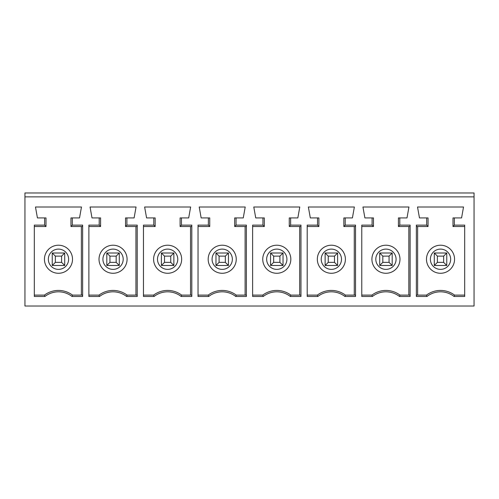 <?xml version="1.0" encoding="UTF-8"?>
<svg xmlns="http://www.w3.org/2000/svg" width="499" height="499" viewBox="0 0 499 499"><rect width="100%" height="100%" fill="white"/><g stroke="black" fill="none" stroke-linecap="round" stroke-linejoin="round"><path stroke-width="0.75" d="M474.05 196.874L24.95 196.874L24.95 192.976L474.05 192.976L474.05 306.024L24.95 306.024L24.95 196.874M372.379 296.487L361.775 296.487L361.775 225.124L372.098 225.124L372.098 217.926L364.894 217.926L362.941 207.01L408.943 207.01L406.997 217.926L399.793 217.926L399.793 225.124L410.116 225.124L410.116 296.487L399.512 296.487A22.018 22.018 0 0 0 372.379 296.487L371.911 295.109A23.391 23.391 0 0 1 399.98 295.109L410.022 295.109L410.116 296.487M454.09 296.487L464.694 296.487L464.694 225.124L454.371 225.124L454.371 217.926L461.575 217.926L463.521 207.01L417.52 207.01L419.472 217.926L426.676 217.926L426.676 225.124L416.353 225.124L416.353 296.487L426.957 296.487A22.018 22.018 0 0 1 454.09 296.487L454.558 295.109A23.391 23.391 0 0 0 426.489 295.109L416.447 295.109L416.353 296.487M99.488 296.487L88.884 296.487L88.884 225.124L99.207 225.124L99.207 217.926L92.003 217.926L90.057 207.01L136.059 207.01L134.106 217.926L126.902 217.926L126.902 225.124L137.225 225.124L137.225 296.487L126.621 296.487A22.018 22.018 0 0 0 99.488 296.487L99.02 295.109A23.391 23.391 0 0 1 127.089 295.109L137.131 295.109L137.225 296.487M154.066 296.487L143.463 296.487L143.463 225.124L153.786 225.124L153.786 217.926L146.581 217.926L144.635 207.01L190.637 207.01L188.684 217.926L181.48 217.926L181.48 225.124L191.803 225.124L191.803 296.487L181.199 296.487A22.018 22.018 0 0 0 154.066 296.487L153.598 295.109A23.391 23.391 0 0 1 181.667 295.109L191.71 295.109L191.803 296.487M44.91 296.487L34.306 296.487L34.306 225.124L44.629 225.124L44.629 217.926L37.425 217.926L35.479 207.01L81.48 207.01L79.528 217.926L72.324 217.926L72.324 225.124L82.647 225.124L82.647 296.487L72.043 296.487A22.018 22.018 0 0 0 44.91 296.487L44.442 295.109A23.391 23.391 0 0 1 72.511 295.109L82.553 295.109L82.647 296.487M208.644 296.487L198.041 296.487L198.041 225.124L208.364 225.124L208.364 217.926L201.159 217.926L199.213 207.01L245.215 207.01L243.263 217.926L236.058 217.926L236.058 225.124L246.381 225.124L246.381 296.487L235.778 296.487A22.018 22.018 0 0 0 208.644 296.487L208.177 295.109A23.391 23.391 0 0 1 236.245 295.109L246.288 295.109L246.381 296.487M263.223 296.487L252.619 296.487L252.619 225.124L262.942 225.124L262.942 217.926L255.738 217.926L253.785 207.01L299.787 207.01L297.841 217.926L290.636 217.926L290.636 225.124L300.959 225.124L300.959 296.487L290.356 296.487A22.018 22.018 0 0 0 263.223 296.487L262.755 295.109A23.391 23.391 0 0 1 290.823 295.109L300.866 295.109L300.959 296.487M317.801 296.487L307.197 296.487L307.197 225.124L317.52 225.124L317.52 217.926L310.316 217.926L308.363 207.01L354.365 207.01L352.419 217.926L345.214 217.926L345.214 225.124L355.538 225.124L355.538 296.487L344.934 296.487A22.018 22.018 0 0 0 317.801 296.487L317.333 295.109A23.391 23.391 0 0 1 345.402 295.109L355.444 295.109L355.538 296.487M392.183 253.012L389.064 256.13L382.827 256.13L379.708 253.012M392.183 253.005L379.708 253.005L392.183 253.005L392.183 265.48L379.708 265.48L382.827 262.362L389.064 262.362L392.183 265.48L379.708 265.48L379.708 253.005M410.116 225.124L410.022 226.502L398.42 226.502L399.793 225.124M398.42 226.502L398.42 217.926L399.793 217.926M408.837 295.109L408.837 226.502M372.098 225.124L373.47 226.502L361.775 226.502M372.098 217.926L373.47 217.926L373.47 226.502M385.945 273.277A14.034 14.034 0 0 1 371.911 259.243A14.034 14.034 0 0 1 385.945 245.215A14.034 14.034 0 0 1 399.98 259.243A14.034 14.034 0 0 1 385.945 273.277M382.827 262.362L382.827 256.13M389.064 262.362L389.064 256.13M361.775 295.109L371.911 295.109M399.512 296.487L399.98 295.109M119.292 253.012L116.173 256.13L109.936 256.13L106.817 253.012M119.292 253.005L106.817 253.005L119.292 253.005L119.292 265.48L106.817 265.48L109.936 262.362L116.173 262.362L119.292 265.48L106.817 265.48L106.817 253.005M137.225 225.124L137.131 226.502L125.53 226.502L126.902 225.124M125.53 226.502L125.53 217.926L126.902 217.926M135.946 295.109L135.946 226.502M99.207 225.124L100.58 226.502L88.884 226.502M99.207 217.926L100.58 217.926L100.58 226.502M113.055 273.277A14.034 14.034 0 0 1 99.02 259.243A14.034 14.034 0 0 1 113.055 245.215A14.034 14.034 0 0 1 127.089 259.243A14.034 14.034 0 0 1 113.055 273.277M109.936 262.362L109.936 256.13M116.173 262.362L116.173 256.13M88.884 295.109L99.02 295.109M126.621 296.487L127.089 295.109M173.87 253.012L170.752 256.13L164.514 256.13L161.395 253.012M173.87 253.005L161.395 253.005L173.87 253.005L173.87 265.48L161.395 265.48L164.514 262.362L170.752 262.362L173.87 265.48L161.395 265.48L161.395 253.005M191.803 225.124L191.71 226.502L180.108 226.502L181.48 225.124M180.108 226.502L180.108 217.926L181.48 217.926M190.524 295.109L190.524 226.502M153.786 225.124L155.158 226.502L143.463 226.502M153.786 217.926L155.158 217.926L155.158 226.502M167.633 273.277A14.034 14.034 0 0 1 153.598 259.243A14.034 14.034 0 0 1 167.633 245.215A14.034 14.034 0 0 1 181.667 259.243A14.034 14.034 0 0 1 167.633 273.277M164.514 262.362L164.514 256.13M170.752 262.362L170.752 256.13M143.463 295.109L153.598 295.109M181.199 296.487L181.667 295.109M228.448 253.012L225.33 256.13L219.092 256.13L215.973 253.012M228.448 253.005L215.973 253.005L228.448 253.005L228.448 265.48L215.973 265.48L219.092 262.362L225.33 262.362L228.448 265.48L215.973 265.48L215.973 253.005M246.381 225.124L246.288 226.502L234.686 226.502L236.058 225.124M234.686 226.502L234.686 217.926L236.058 217.926M245.103 295.109L245.103 226.502M208.364 225.124L209.736 226.502L198.041 226.502M208.364 217.926L209.736 217.926L209.736 226.502M222.211 273.277A14.034 14.034 0 0 1 208.177 259.243A14.034 14.034 0 0 1 222.211 245.215A14.034 14.034 0 0 1 236.245 259.243A14.034 14.034 0 0 1 222.211 273.277M219.092 262.362L219.092 256.13M225.33 262.362L225.33 256.13M198.041 295.109L208.177 295.109M235.778 296.487L236.245 295.109M283.027 253.012L279.908 256.13L273.67 256.13L270.552 253.012M283.027 253.005L270.552 253.005L283.027 253.005L283.027 265.48L270.552 265.48L273.67 262.362L279.908 262.362L283.027 265.48L270.552 265.48L270.552 253.005M300.959 225.124L300.866 226.502L289.264 226.502L290.636 225.124M289.264 226.502L289.264 217.926L290.636 217.926M299.681 295.109L299.681 226.502M262.942 225.124L264.314 226.502L252.619 226.502M262.942 217.926L264.314 217.926L264.314 226.502M276.789 273.277A14.034 14.034 0 0 1 262.755 259.243A14.034 14.034 0 0 1 276.789 245.215A14.034 14.034 0 0 1 290.823 259.243A14.034 14.034 0 0 1 276.789 273.277M273.67 262.362L273.67 256.13M279.908 262.362L279.908 256.13M252.619 295.109L262.755 295.109M290.356 296.487L290.823 295.109M337.605 253.012L334.486 256.13L328.248 256.13L325.13 253.012M337.605 253.005L325.13 253.005L337.605 253.005L337.605 265.48L325.13 265.48L328.248 262.362L334.486 262.362L337.605 265.48L325.13 265.48L325.13 253.005M355.538 225.124L355.444 226.502L343.842 226.502L345.214 225.124M343.842 226.502L343.842 217.926L345.214 217.926M354.259 295.109L354.259 226.502M344.934 296.487L345.402 295.109M317.52 217.926L318.892 217.926L318.892 226.502L307.197 226.502M307.197 295.109L317.333 295.109M334.486 262.362L334.486 256.13M328.248 262.362L328.248 256.13M317.333 259.243A14.034 14.034 0 0 1 331.367 245.215A14.034 14.034 0 0 1 345.402 259.243A14.034 14.034 0 0 1 331.367 273.277A14.034 14.034 0 0 1 317.333 259.243M317.52 225.124L318.892 226.502M61.595 262.362L64.714 265.48L52.239 265.48L55.358 262.362L61.595 262.362L61.595 256.13L55.358 256.13L52.239 253.012M55.358 262.362L55.358 256.13M64.714 253.005L64.714 265.48L52.239 265.48L52.239 253.005L64.714 253.005L52.239 253.005M64.714 253.012L61.595 256.13M44.442 259.243A14.034 14.034 0 0 1 58.477 245.215A14.034 14.034 0 0 1 72.511 259.243A14.034 14.034 0 0 1 58.477 273.277A14.034 14.034 0 0 1 44.442 259.243M82.647 225.124L82.553 226.502L70.952 226.502L70.952 217.926L72.324 217.926M44.629 217.926L46.002 217.926L46.002 226.502L34.306 226.502M81.368 295.109L81.368 226.502M34.306 295.109L44.442 295.109M72.043 296.487L72.511 295.109M70.952 226.502L72.324 225.124M44.629 225.124L46.002 226.502M437.405 262.362L434.286 265.48L446.761 265.48L443.642 262.362L437.405 262.362L437.405 256.13L443.642 256.13L446.761 253.012M443.642 262.362L443.642 256.13M434.286 253.005L434.286 265.48L446.761 265.48L446.761 253.005L434.286 253.005L446.761 253.005M434.286 253.012L437.405 256.13M454.558 259.243A14.034 14.034 0 0 0 440.523 245.215A14.034 14.034 0 0 0 426.489 259.243A14.034 14.034 0 0 0 440.523 273.277A14.034 14.034 0 0 0 454.558 259.243M416.353 225.124L416.447 226.502L428.048 226.502L428.048 217.926L426.676 217.926M454.371 217.926L452.998 217.926L452.998 226.502L464.694 226.502M417.632 295.109L417.632 226.502M464.694 295.109L454.558 295.109M426.957 296.487L426.489 295.109M428.048 226.502L426.676 225.124M454.371 225.124L452.998 226.502M375.809 259.243A10.136 10.136 0 0 0 391.01 268.025A10.136 10.136 0 0 0 391.01 250.467A10.136 10.136 0 0 0 375.809 259.243M102.919 259.243A10.136 10.136 0 0 0 118.126 268.025A10.136 10.136 0 0 0 118.126 250.467A10.136 10.136 0 0 0 102.919 259.243M157.497 259.243A10.136 10.136 0 0 0 172.704 268.025A10.136 10.136 0 0 0 172.704 250.467A10.136 10.136 0 0 0 157.497 259.243M212.075 259.243A10.136 10.136 0 0 0 227.282 268.025A10.136 10.136 0 0 0 227.282 250.467A10.136 10.136 0 0 0 212.075 259.243M266.653 259.243A10.136 10.136 0 0 0 281.854 268.025A10.136 10.136 0 0 0 281.854 250.467A10.136 10.136 0 0 0 266.653 259.243M321.231 259.243A10.136 10.136 0 0 0 336.432 268.025A10.136 10.136 0 0 0 336.432 250.467A10.136 10.136 0 0 0 321.231 259.243M48.341 259.243A10.136 10.136 0 0 0 63.548 268.025A10.136 10.136 0 0 0 63.548 250.467A10.136 10.136 0 0 0 48.341 259.243M450.659 259.243A10.136 10.136 0 0 1 435.452 268.025A10.136 10.136 0 0 1 435.452 250.467A10.136 10.136 0 0 1 450.659 259.243"/></g></svg>
